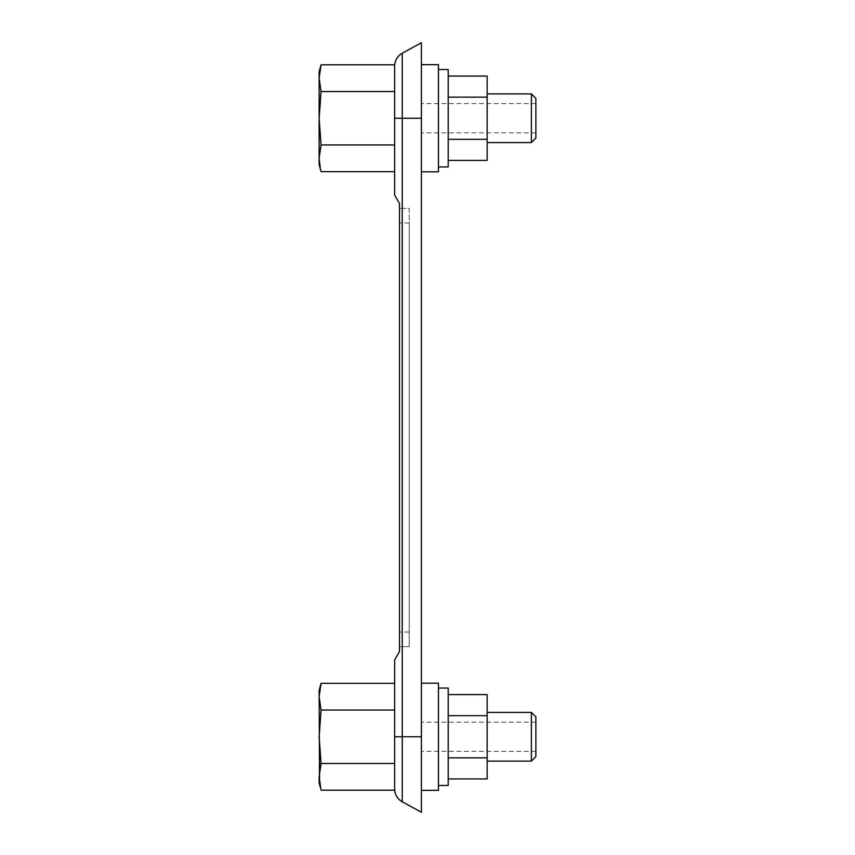 <?xml version="1.0" encoding="UTF-8"?>
<svg xmlns="http://www.w3.org/2000/svg" width="855" height="855" viewBox="0 0 855 855"><rect width="100%" height="100%" fill="white"/><g stroke="black" fill="none" stroke-linecap="round" stroke-linejoin="round"><path stroke-width="0.64" stroke-dasharray="4.28 3.21" d="M319.139 164.502L319.139 158.303L321.053 144.955L319.139 118.236L321.053 91.528L394.625 91.528L394.625 64.809M321.053 91.528L319.139 78.168L319.759 70.773M394.625 790.191L394.625 659.964L399.499 651.531L399.499 203.469L394.625 195.036L394.625 91.528M421.408 812.25L421.408 42.75M535.861 138.115L535.861 98.368M531.383 142.593L531.383 93.89M487.158 118.236L487.158 142.593L487.158 118.236M438.455 790.33L438.455 683.188M448.202 785.467L448.202 688.061M438.455 171.812L438.455 64.67M448.202 166.939L448.202 69.533M487.158 694.581L487.158 778.937M487.158 736.764L487.158 712.407L487.158 736.764M394.625 710.045L394.625 760.939L394.625 683.337L394.625 710.045L321.053 710.045L319.139 696.697L319.759 689.301M448.202 778.937L448.202 757.851L448.202 778.937M487.158 757.851L448.202 757.851L448.202 715.667L448.202 757.851M487.158 715.667L448.202 715.667L448.202 694.581L448.202 715.667M487.158 76.063L487.158 160.419M320.39 168.98L319.556 164.342M321.053 144.955L394.625 144.955L394.625 94.061L394.625 144.955M319.139 158.303L319.139 71.97M421.408 736.764L421.408 751.374L421.408 722.154L421.408 736.764L394.625 736.764M535.861 756.632L535.861 716.885M531.383 761.11L531.383 712.407M448.202 97.149L448.202 139.333L448.202 76.063L448.202 97.149L487.158 97.149M487.158 139.333L448.202 139.333L448.202 160.419L448.202 139.333M399.499 222.952L399.499 646.658L399.499 222.952L409.235 222.952L409.235 646.658L399.499 646.658L409.235 646.658L409.235 208.342L399.499 208.342L409.235 208.342L409.235 222.952L399.499 222.952M319.139 783.03L319.139 690.498M320.39 787.508L319.556 782.87M319.139 776.832L321.053 763.472L319.139 736.764L321.053 710.045M321.053 763.472L394.625 763.472M421.408 118.236L402.245 118.236L402.245 801.798M402.245 53.202L402.245 118.236L394.625 118.236M409.235 632.048L399.499 632.048L409.235 632.048M535.861 103.626L421.408 103.626M535.861 132.846L421.408 132.846M535.861 722.154L421.408 722.154M535.861 751.374L421.408 751.374"/><path stroke-width="1.28" d="M319.556 164.342L319.139 158.303L321.053 144.955L319.139 118.236L319.139 71.97L321.053 64.809L319.139 78.168L321.053 91.528L394.625 91.528L394.625 64.809L321.053 64.809L319.759 70.773M321.053 763.472L319.139 776.832L321.053 790.191L394.625 790.191L394.625 763.472L321.053 763.472L319.139 736.764L321.053 710.045L394.625 710.045M531.383 142.593L531.383 93.89L535.861 98.368L535.861 138.115L531.383 142.593L487.158 142.593M394.625 91.528L394.625 195.036L399.499 203.469L399.499 651.531L394.625 659.964L394.625 763.472M438.455 688.061L448.202 688.061L448.202 785.467L438.455 785.467M438.455 69.533L448.202 69.533L448.202 166.939L438.455 166.939M448.202 778.937L487.158 778.937L487.158 694.581L448.202 694.581M319.759 689.301L321.053 683.337L319.139 696.697L321.053 710.045M319.556 782.87L319.139 690.498L321.053 683.337L394.625 683.337M487.158 757.851L448.202 757.851M421.408 64.67L438.455 64.67L438.455 171.812L421.408 171.812M448.202 160.419L487.158 160.419L487.158 76.063L448.202 76.063M421.408 683.188L438.455 683.188L438.455 790.33L421.408 790.33M421.408 118.236L402.245 118.236L402.245 53.202L421.408 42.75L421.408 812.25L402.245 801.798C397.361 798.901 394.828 794.626 394.625 788.962M321.053 91.528L319.139 118.236L319.139 158.303L320.39 168.98M319.139 158.303L319.139 164.502L321.053 171.663L394.625 171.663M321.053 144.955L394.625 144.955M531.383 761.11L531.383 712.407L535.861 716.885L535.861 756.632L531.383 761.11L487.158 761.11M487.158 97.149L448.202 97.149M487.158 139.333L448.202 139.333M487.158 715.667L448.202 715.667M319.139 776.832L319.139 783.03L320.39 787.508M394.625 118.236L402.245 118.236L402.245 736.764L394.625 736.764M421.408 736.764L402.245 736.764L402.245 801.798M531.383 93.89L487.158 93.89M531.383 712.407L487.158 712.407M402.245 53.202C397.361 56.099 394.828 60.374 394.625 66.038"/></g></svg>
